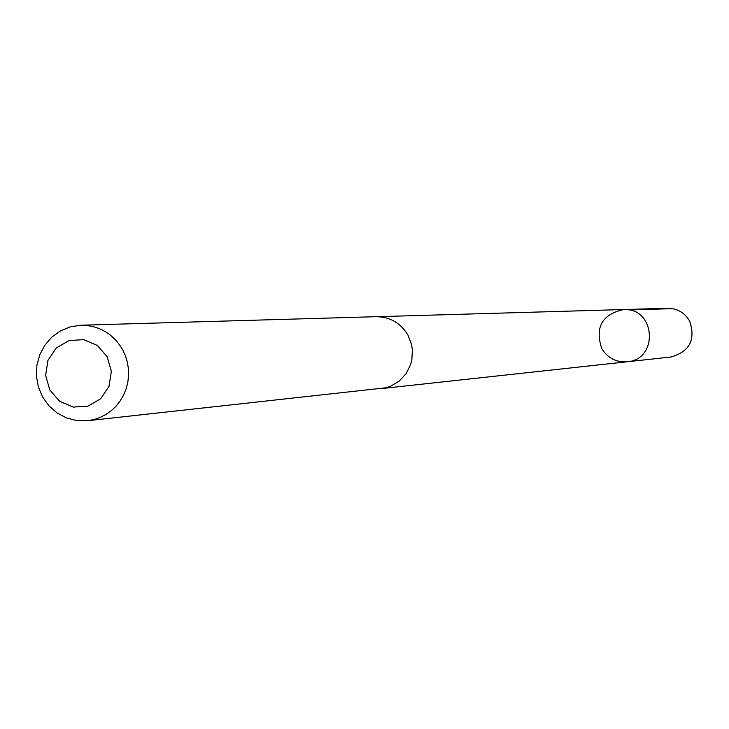 <?xml version="1.0" encoding="UTF-8"?>
<svg xmlns="http://www.w3.org/2000/svg" width="729" height="729" viewBox="0 0 729 729"><rect width="100%" height="100%" fill="white"/><g stroke="black" fill="none" stroke-linecap="round" stroke-linejoin="round"><path stroke-width="1.09" d="M601.744 348.517C594.773 327.376 602.045 314.381 623.541 309.543C655.471 307.274 659.08 359.643 627.14 361.775C616.069 362.459 607.603 358.039 601.744 348.517M671.008 356.991C689.834 351.515 695.985 339.432 689.479 320.742C684.467 312.522 677.195 308.358 667.646 308.267L623.541 309.543C655.471 307.274 659.08 359.643 627.14 361.775L671.008 356.991M87.544 420.733L385.978 387.773L390.698 386.188L399.237 381.067L406.044 373.704L410.573 364.691L411.867 359.78L412.368 349.638L411.575 344.607L407.967 335.14C400.658 322.983 390.042 316.833 376.128 316.687L80.965 325.216L70.476 326.783L60.635 330.793L51.941 337.026L44.861 345.154L39.758 354.75L36.906 365.302L36.45 376.273L38.409 387.072L42.683 397.141L49.053 405.944L57.181 413.024L66.649 417.999L76.946 420.624L87.544 420.733L93.941 419.558L100.11 417.462L105.924 414.482L111.282 410.682L116.066 406.135L120.185 400.923L123.556 395.164L126.108 388.967L127.794 382.443L128.577 375.745L128.441 368.983L127.393 362.313L125.452 355.852L122.654 349.738C113.068 333.581 99.171 325.416 80.965 325.216M107.154 356.709L97.267 345.4L83.662 339.641L69.045 340.571L56.297 347.997L47.941 360.427L45.626 375.417L49.8 389.997L59.632 401.296L73.21 407.083L87.835 406.199L100.611 398.809L109.013 386.361L111.346 371.334L107.154 356.709M628.89 309.953L672.639 308.64M382.652 388.457L627.14 361.775M377.704 316.678L623.541 309.543"/></g></svg>
